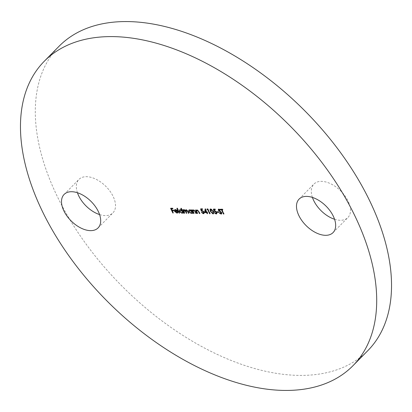 <?xml version="1.0" encoding="UTF-8"?>
<svg xmlns="http://www.w3.org/2000/svg" width="412" height="412" viewBox="0 0 412 412"><rect width="100%" height="100%" fill="white"/><g stroke="black" fill="none" stroke-linecap="round" stroke-linejoin="round"><path stroke-width="0.31" stroke-dasharray="2.06 1.54" d="M312.42 197.42A23.845 13.926 44.6 0 1 313.929 184.076A23.845 13.926 44.6 0 1 321.581 181.362A23.845 13.926 44.6 0 1 344.942 195.849A23.845 13.926 44.6 0 1 347.877 217.572A23.845 13.926 44.6 0 1 340.224 220.281A23.845 13.926 44.6 0 1 334.559 219.261M77.441 192.739A23.845 13.926 44.6 0 1 78.95 179.395A23.845 13.926 44.6 0 1 86.602 176.686A23.845 13.926 44.6 0 1 109.963 191.168A23.845 13.926 44.6 0 1 112.903 212.891A23.845 13.926 44.6 0 1 105.251 215.605A23.845 13.926 44.6 0 1 99.58 214.58M367.741 350.725A216.784 126.608 44.6 0 1 298.17 375.378A216.784 126.608 44.6 0 1 85.799 243.703A216.784 126.608 44.6 0 1 59.086 46.242M220.703 209.322L220.332 209.311M220.58 209.064L222.758 209.105L222.511 209.358M222.758 209.105L222.743 209.837M222.99 209.584L222.619 209.579M222.089 209.569L224.097 213.771L223.85 214.019M224.097 213.771L223.726 213.761M220.09 213.277L219.575 212.783L219.328 213.035M219.812 212.556L221.095 213.354L220.847 213.601M221.527 212.577L221.126 212.144M221.156 212.113L219.04 210.733M219.071 210.702L218.499 209.986M218.406 209.229L218.746 209.162M218.993 208.915L220.477 209.729L220.229 209.976M220.477 209.729L220.034 210.259M220.281 210.007L219.972 209.749M219.184 209.394L218.612 210.223M218.86 209.971L219.421 210.583L219.174 210.831M219.421 210.583L220.204 211.057L219.957 211.31M220.204 211.057L221.903 212.592L221.656 212.839M221.903 212.592L221.718 213.756M217.294 211.866L216.923 211.861M217.17 211.608L218.767 211.644L218.52 211.892M218.767 211.644L218.746 212.371M218.993 212.123L218.623 212.113M213.699 209.183L213.375 209.178M213.622 208.925L215.322 208.956L215.074 209.208M215.322 208.956L215.306 209.687M215.553 209.44L215.182 209.43M214.142 209.409L214.508 210.635L214.261 210.887M214.508 210.635L214.951 210.558L214.703 210.805M214.951 210.558L216.99 212.113L216.743 212.365M216.99 212.113L216.867 213.622M215.275 213.323L214.436 212.386L214.189 212.638M214.436 212.386L214.812 212.396L214.564 212.643M214.812 212.396L216.125 213.251L215.878 213.504M216.125 213.251L216.449 213.195M216.609 212.087L215.811 211.227M212.118 213.22L210.733 211.356M210.213 209.085L210.609 209.002M210.856 208.75L213.468 211.243L213.22 211.49M213.468 211.243L213.627 213.581M213.138 211.325L211.675 209.42M210.62 209.523L211.021 211.191L213.231 213.153M207.215 209.054L207.221 208.796L206.973 209.049M207.221 208.796L207.988 208.812L207.741 209.064M207.988 208.812L210.228 213.493L209.981 213.746M210.228 213.493L209.857 213.483M205.294 209.121L205.356 208.642L205.109 208.889M205.433 208.642L206.984 211.881L206.736 212.134M206.984 211.881L207.463 211.892L207.215 212.144M207.463 211.892L207.447 212.623M207.694 212.371L207.324 212.365M207.215 212.365L207.73 213.442L207.483 213.694M207.73 213.442L207.36 213.437M205.639 209.842L205.377 211.85L206.613 211.876M200.943 208.925L200.618 208.92M200.865 208.673L202.57 208.704L202.323 208.956M202.57 208.704L202.55 209.435M202.797 209.183L202.426 209.178M201.386 209.157L201.756 210.383L201.509 210.635M201.756 210.383L202.199 210.3L201.952 210.553M202.199 210.3L204.239 211.861L203.992 212.108M204.239 211.861L204.115 213.37M202.524 213.071L201.684 212.134L201.437 212.386M201.684 212.134L202.055 212.139L201.808 212.391M202.055 212.139L203.374 212.999L203.126 213.251M203.374 212.999L203.698 212.942M203.858 211.835L203.059 210.975M195.731 209.816L196.102 209.821L195.86 210.074L195.484 210.069M196.102 209.821L196.4 210.439L196.982 210.038M197.23 209.785L199.192 211.541L200.026 213.287L199.779 213.54M200.026 213.287L199.655 213.282M198.883 211.675L198.445 210.918M198.471 210.893L197.363 210.208M196.802 210.511L196.519 211.341M196.766 211.088L197.745 213.246L197.497 213.493M197.745 213.246L197.374 213.236M192.224 209.744L192.6 209.754L191.977 209.996M192.6 209.754L192.893 210.372L193.475 209.965M193.722 209.718L195.685 211.474L196.519 213.22L196.272 213.473M196.519 213.22L196.148 213.21M195.376 211.603L194.938 210.846M194.964 210.826L193.856 210.135M193.295 210.444L193.012 211.274M193.259 211.021L194.237 213.174L193.99 213.426M194.237 213.174L193.867 213.169M191.003 209.723L191.374 209.729L191.127 209.981L190.756 209.971M191.374 209.729L193.012 213.148L192.764 213.401M193.012 213.148L192.641 213.143M192.358 212.551L192.013 213.05M190.432 212.875L189.082 211.521M188.928 210.022L189.499 209.888M189.747 209.636L191.307 210.357M189.293 210.393L189.376 211.377L191.245 212.757L191.678 212.664M191.117 210.547L190.426 210.146M182.928 209.564L183.299 209.569L183.052 209.821L182.681 209.811M183.299 209.569L183.582 210.161L183.773 209.693L183.525 209.94M183.773 209.693L184.313 209.528L184.066 209.78M184.313 209.528L185.673 210.372M185.771 209.899L186.142 209.821M186.389 209.569L188.196 211.217L189.082 213.071L188.835 213.323M189.082 213.071L188.711 213.066M187.882 211.335L186.523 209.991M186.018 210.285L187.007 213.03L186.76 213.282M187.007 213.03L186.636 213.025M185.446 210.609L184.823 210.038M183.948 210.244L184.937 212.989L184.689 213.241M184.937 212.989L184.566 212.983M181.043 208.158L181.414 208.163L181.167 208.415L180.796 208.405M181.414 208.163L183.716 212.963L183.469 213.215M183.716 212.963L183.345 212.958M183.062 212.365L182.712 212.865M181.131 212.69L179.781 211.335M179.632 209.837L180.204 209.703M180.451 209.451L182.022 210.197M179.993 210.213L180.075 211.196L181.944 212.571L182.377 212.479M181.841 210.383L181.053 209.935M177.108 208.081L177.484 208.086L177.237 208.338L176.861 208.328M177.484 208.086L179.781 212.886L179.534 213.138M179.781 212.886L179.411 212.88M175.234 211.191L176.944 212.474L176.697 212.726M176.944 212.474L177.387 212.381M177.639 212.108L177.711 211.773L177.464 212.025M177.711 211.773L178.138 211.979L177.891 212.226M178.138 211.979L177.773 212.772M176.269 212.643L175.002 211.428M174.626 209.971L175.255 209.605M175.502 209.353L177.047 210.053L176.8 210.3M177.047 210.053L177.943 211.243L177.696 211.495M177.943 211.243L177.562 211.238M174.848 210.331L175.095 210.079L175.069 210.774L177.371 210.815L175.723 209.775M170.97 208.333L170.846 208.07L170.599 208.323M170.846 208.07L172.865 208.112L172.618 208.364M172.865 208.112L172.849 208.843M173.092 208.59L172.726 208.585M171.449 208.56L172.139 210.002L171.892 210.249M172.139 210.002L173.782 210.032L173.534 210.285M173.782 210.032L173.766 210.764M174.013 210.511L173.643 210.506M172.365 210.481L173.457 212.762L173.21 213.009M173.457 212.762L173.086 212.752M299.097 199.109L313.929 184.076M64.123 194.428L78.95 179.395M98.071 227.924L112.903 212.891M333.051 232.605L347.877 217.572"/><path stroke-width="0.62" d="M334.559 219.261A23.845 13.926 44.6 0 1 312.42 197.42M325.398 235.314A23.845 13.926 44.6 0 1 302.037 220.832A23.845 13.926 44.6 0 1 299.097 199.109A23.845 13.926 44.6 0 1 306.749 196.395A23.845 13.926 44.6 0 1 330.11 210.882A23.845 13.926 44.6 0 1 333.051 232.605A23.845 13.926 44.6 0 1 325.398 235.314M99.58 214.58A23.845 13.926 44.6 0 1 77.441 192.739M90.419 230.638A23.845 13.926 44.6 0 1 67.058 216.151A23.845 13.926 44.6 0 1 64.123 194.428A23.845 13.926 44.6 0 1 71.776 191.719A23.845 13.926 44.6 0 1 95.136 206.201A23.845 13.926 44.6 0 1 98.071 227.924A23.845 13.926 44.6 0 1 90.419 230.638M44.259 61.275L59.086 46.242A216.784 126.608 44.6 0 1 128.662 21.589A216.784 126.608 44.6 0 1 341.028 153.264A216.784 126.608 44.6 0 1 367.741 350.725L352.914 365.758A216.784 126.608 44.6 0 1 283.338 390.411A216.784 126.608 44.6 0 1 70.972 258.736A216.784 126.608 44.6 0 1 44.259 61.275A216.784 126.608 44.6 0 1 113.83 36.622A216.784 126.608 44.6 0 1 326.201 168.297A216.784 126.608 44.6 0 1 352.914 365.758M177.562 211.238L174.987 211.444L174.626 209.971L174.379 210.218L175.255 209.605L176.8 210.3L177.696 211.495L174.987 211.444L176.697 212.726L177.464 212.025L177.891 212.226L177.665 212.911L176.944 213.143L174.575 211.356L174.575 209.826M183.098 213.21L183.345 212.958L183.062 212.365L181.888 213.241L179.457 211.433L179.498 209.94L180.204 209.703L181.774 210.45L180.796 208.405L181.167 208.415L183.469 213.215L182.815 212.618L182.604 213.009M192.394 213.395L192.641 213.143L192.358 212.551L191.189 213.426L188.753 211.619L188.799 210.125L189.499 209.888L191.06 210.604L190.756 209.971L191.127 209.981L192.764 213.401L192.11 212.803L191.904 213.189M196.503 210.141L196.153 210.692L196.982 210.038L198.945 211.794L199.779 213.54L199.408 213.534L198.224 211.145L197.116 210.455L196.519 211.341L197.497 213.493L197.121 213.488L195.484 210.069L196.153 210.692L196.364 210.249M197.75 210.28L196.802 210.511M204.63 212.566L205.186 208.894L206.736 212.134L207.215 212.144L207.447 212.623L206.968 212.613L207.483 213.694L207.112 213.684L206.597 212.607L204.63 212.566L205.294 209.121M212.968 213.921L210.403 211.433L210.069 209.193L210.609 209.002L213.22 211.49L213.519 213.73L212.968 213.921L213.215 213.673L212.118 213.22M217.155 212.34L216.923 211.861L218.52 211.892L218.746 212.371L217.155 212.34L217.294 211.866M221.465 209.811L220.564 209.796L220.332 209.311L222.511 209.358L222.743 209.837L221.841 209.821L223.85 214.019L223.479 214.013L221.465 209.811L221.713 209.564L220.564 209.796M220.847 213.601L221.28 212.824L218.252 210.233L218.746 209.162L220.229 209.976L220.034 210.259L218.937 209.641L218.612 210.223L221.656 212.839L221.615 213.905L221.079 214.085L219.328 213.035L219.565 212.803L220.847 213.601L221.347 213.313M218.262 209.332L218.746 209.162M220.281 210.007L219.184 209.394L218.612 210.223M215.878 213.504L216.362 212.34L214.868 211.284L214.07 211.505L213.375 209.178L215.074 209.208L215.306 209.687L213.895 209.662L214.261 210.887L214.703 210.805L216.743 212.365L216.763 213.761L216.089 213.983L214.189 212.638L215.878 213.504L216.449 213.195M206.963 209.523L206.973 209.049L207.741 209.064L209.981 213.746L209.61 213.735L207.597 209.538L206.963 209.523L207.215 209.054M203.126 213.251L203.61 212.082L202.117 211.032L201.319 211.253L200.618 208.92L202.323 208.956L202.55 209.435L201.138 209.409L201.509 210.635L201.952 210.553L203.992 212.108L204.012 213.509L203.332 213.73L201.437 212.386L203.126 213.251L203.698 212.942M192.996 210.069L192.646 210.62L193.475 209.965L195.437 211.722L196.272 213.473L195.901 213.462L194.716 211.073L193.609 210.388L193.012 211.274L193.99 213.426L193.614 213.416L191.977 209.996L192.646 210.62L192.857 210.177M194.243 210.208L193.295 210.444M186.863 210.063L186.281 210.238L186.126 211.948L186.76 213.282L186.389 213.272L185.555 211.536L184.205 210.197L183.999 211.799L184.689 213.241L184.319 213.231L182.681 209.811L183.335 210.414L184.066 209.78L185.426 210.625L185.627 210.007L186.142 209.821L187.949 211.469L188.835 213.323L188.464 213.313L187.573 211.459L186.018 210.285M184.823 210.038L183.948 210.244M179.163 213.128L176.861 208.328L177.237 208.338L179.534 213.138L179.163 213.128L179.411 212.88L177.232 208.338M172.839 213.004L170.599 208.323L172.618 208.364L172.849 208.843L171.201 208.812L171.892 210.249L173.534 210.285L173.766 210.764L172.118 210.733L173.21 213.009L172.839 213.004L173.086 212.752L170.97 208.333M222.619 209.579L221.841 209.821M221.713 209.564L223.726 213.761L223.479 214.013M221.718 213.756L221.079 214.085M221.326 213.833L220.09 213.277M221.095 213.354L221.527 212.577M218.576 210.13L218.252 210.233M218.499 209.986L218.406 209.229M219.184 209.394L218.86 209.971L219.184 209.394M218.623 212.113L217.402 212.092M215.182 209.43L213.895 209.662M216.867 213.622L216.089 213.983M216.336 213.735L215.275 213.323M216.125 213.251L216.609 212.087M215.811 211.227L214.868 211.284M215.115 211.037L214.07 211.505M214.317 211.258L213.699 209.183M210.733 211.356L210.403 211.433M210.65 211.186L210.213 209.085M213.627 213.581L213.215 213.673M211.675 209.42L210.62 209.523M212.999 213.189L213.504 212.407L213.097 211.232M213.231 213.153L212.752 213.442L213.256 212.654L212.85 211.485L210.851 209.481L210.47 209.626L210.717 209.373M211.099 209.229L210.774 211.444L212.752 213.442M207.597 209.538L207.844 209.286L209.857 213.483L209.61 213.735M207.844 209.286L207.21 209.27M207.324 212.365L206.968 212.613M206.597 212.607L206.845 212.355L207.36 213.437L207.112 213.684M206.845 212.355L204.877 212.314M206.366 212.129L206.613 211.876L205.639 209.842L205.13 212.103L206.366 212.129L205.392 210.094M202.426 209.178L201.138 209.409M204.115 213.37L203.332 213.73M203.58 213.478L202.524 213.071M203.374 212.999L203.858 211.835M203.059 210.975L202.117 211.032M202.364 210.779L201.319 211.253M201.566 211.001L200.943 208.925M195.855 210.074L197.369 213.236L197.121 213.488M198.867 211.639L199.655 213.282L199.408 213.534M197.363 210.208L196.91 210.362M192.347 210.007L193.861 213.169L193.614 213.416M195.36 211.567L196.148 213.21L195.901 213.462M193.856 210.135L193.403 210.29M192.013 213.05L191.189 213.426M191.436 213.179L190.432 212.875M189.082 211.521L188.753 211.619M189 211.366L188.928 210.022M191.127 209.981L191.06 210.604M191.678 212.664L191.827 211.438L191.117 210.547M190.426 210.146L189.293 210.393M191.58 211.691L189.705 210.311L189.149 210.506L189.129 211.629L190.998 213.009L191.575 212.803L191.827 211.438M183.052 209.821L184.566 212.983L184.319 213.231M183.773 209.693L183.335 210.414M185.771 209.899L185.426 210.625M187.882 211.335L188.711 213.066L188.464 213.313M186.523 209.991L186.121 210.13M185.446 210.609L186.636 213.025L186.389 213.272M184.452 209.95L184.051 210.094M182.712 212.865L181.888 213.241M182.135 212.994L181.131 212.69M179.781 211.335L179.457 211.433M179.704 211.181L179.632 209.837M181.167 208.415L182.022 210.197L181.774 210.45M182.377 212.479L182.526 211.253L181.841 210.383M181.053 209.935L179.993 210.213M182.279 211.505L180.41 210.125L179.848 210.321L179.828 211.444L181.697 212.824L182.274 212.618L182.526 211.253M177.387 212.381L177.639 212.108M177.773 212.772L176.944 213.143M177.191 212.896L176.269 212.643M176.166 209.857L175.193 209.95L174.822 211.021L177.124 211.068L175.476 210.027L174.848 210.331M172.726 208.585L171.201 208.812M173.643 210.506L172.118 210.733"/></g></svg>

